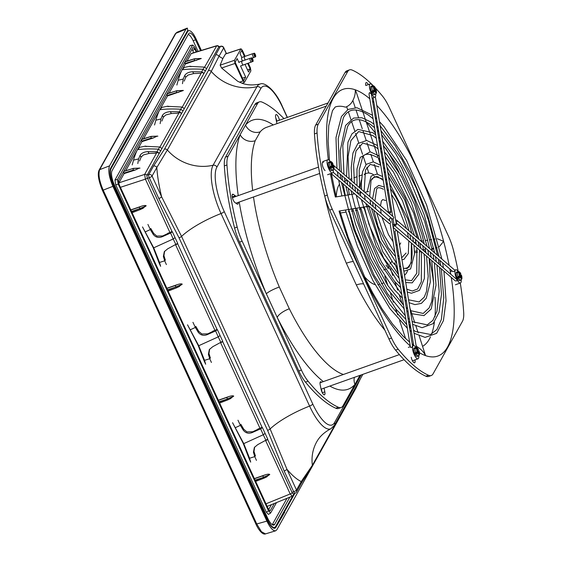<?xml version="1.0" encoding="UTF-8"?>
<svg xmlns="http://www.w3.org/2000/svg" width="562" height="562" viewBox="0 0 562 562"><rect width="100%" height="100%" fill="white"/><g stroke="black" fill="none" stroke-linecap="round" stroke-linejoin="round"><path stroke-width="0.84" d="M184.224 81.125L185.734 77.261L184.736 75.441C186.212 73.186 188.86 71.964 192.682 71.76L201.758 71.873L204.006 73.404L206.654 68.669L204.42 67.117L202.987 69.302L205.242 70.84M200.739 73.299L193.672 73.58L188.031 75.062L185.734 77.261M201.758 71.873L202.987 69.302C195.176 68.817 188.221 68.986 182.123 69.786L169.12 93.046M176.868 85.059L178.182 80.261C179.573 75.519 180.887 72.027 182.123 69.786L184.301 67.433L190.111 66.239M178.182 80.261L183.261 79.017L184.736 75.441M189.865 66.513L190.399 66.26L189.787 66.456M189.801 66.386L204.42 67.117M191.003 66.716L190.399 66.26M182.467 83.696L183.261 79.017M139.566 161.006L141.076 157.142L140.079 155.323C141.554 153.075 144.195 151.845 148.017 151.642L157.1 151.754L159.348 153.285L161.996 148.551L159.763 146.998L158.329 149.183L160.584 150.721M155.267 153.194L149.014 153.461L143.373 154.943L141.076 157.142M157.1 151.754L158.329 149.183C150.518 148.705 143.563 148.867 137.465 149.675L125.712 170.693M132.21 164.947L133.524 160.149C134.908 155.4 136.222 151.909 137.465 149.675L139.643 147.321L145.453 146.12M133.524 160.149L138.603 158.898L140.079 155.323M145.207 146.394L145.734 146.141L145.122 146.338M145.137 146.275L159.763 146.998M146.345 146.605L145.734 146.141M137.809 163.577L138.603 158.898M182.271 107.075L201.484 72.702A1.911 1.742 29.2 0 1 203.823 73.643M118.758 183.584L118.926 182.826L144.617 174.424A1.911 1.742 29.2 0 1 146.977 175.4M123.556 171.684L124.083 173.609L118.926 182.826M123.921 171.305L133.426 168.424M141.434 139.706L141.954 141.638L137.585 149.464M167.047 93.889L176.545 90.833L183.402 90.489L167.49 95.962L159.91 109.52M154.536 125.003L155.857 120.205C157.241 115.463 158.554 111.971 159.791 109.73L143.584 138.723M167.49 95.962L166.97 94.03M176.833 90.777L167.328 93.657M184.919 61.918L194.424 58.862L201.273 58.518L185.369 63.984L182.243 69.576M185.369 63.984L184.842 62.059M218.78 46.955A1.911 1.742 -150.8 0 0 216.426 45.986L191.129 53.678L186.998 61.075M193.757 52.716L192.014 49.238M268.664 509.594L271.418 504.662M295.247 493.078A2.55 0.815 -109.6 0 1 295.071 493.239A2.55 0.815 -109.6 0 1 293.708 491.75L284.154 470.984L267.596 430.373L179.032 237.824L158.828 198.505L149.281 177.74A2.55 0.815 -109.6 0 1 148.761 174.585L153.496 166.113L164.434 149.162L208.354 70.601L215.646 54.943L220.381 46.47L218.674 47.082L206.633 68.62A1.911 1.742 -150.8 0 0 206.612 68.585M147.392 177.929A1.911 0.492 155.3 0 1 145.396 179.152L169.935 232.499A1.911 0.492 -24.7 0 0 171.923 231.291M159.088 153.672A1.911 1.742 -150.8 0 0 156.749 152.731L144.617 174.424L145.396 179.152L120.409 187.322M293.434 493.822A1.911 1.742 29.2 0 1 293.343 495.213L294.291 493.52M265.974 503.812L290.189 493.963A1.911 0.492 -24.7 0 0 292.191 492.741M266.346 440.313A1.911 0.492 -24.7 0 0 267.645 439.4M178.702 92.358L176.637 92.47L176.573 90.791L167.146 93.714M185.081 61.672L194.536 58.736L185.017 61.743M196.574 60.387L194.508 60.492L194.452 58.82M200.416 58.553L201.273 58.518M182.545 90.531L183.402 90.489M176.665 90.707L180.55 90.623M156.749 152.731L154.627 153.208M168.136 233.16L168.333 233.581M200.529 50.657L195.534 39.783A11.472 3.681 -109.6 0 0 189.197 33.179A11.472 3.681 -109.6 0 0 188.6 33.818L112.056 170.729A11.472 3.681 70.4 0 0 114.395 184.919L267.758 518.354A11.472 3.681 -109.6 0 0 273.68 525.105A11.472 3.681 -109.6 0 0 274.692 524.318L289.873 497.152M117.479 179.489L192.492 45.318L190.125 45.571L114.936 180.065L117.479 179.489L118.245 184.146L115.702 184.722L266.339 512.228L268.524 510.858L118.245 184.146M141.954 141.638L153.166 138.034L157.009 136.208M124.083 173.609L135.287 170.005L139.13 168.179M176.953 113.264L179.116 112.716A1.911 1.742 29.2 0 1 181.456 113.657M196.222 51.964L194.902 49.091L193.005 47.454L118.512 180.704L119.151 184.589L268.383 509.046L269.985 510.9L270.28 510.682L274.305 503.489M113.615 185.853L113.854 185.769A13.825 4.433 -109.6 0 1 111.037 168.677L187.659 31.62L186.858 31.872M195.534 39.783L193.166 40.752A11.022 3.534 70.4 0 0 188.291 34.373M201.351 50.404L196.012 38.806A13.825 4.433 70.4 0 0 188.67 30.72A13.825 4.433 70.4 0 0 187.659 31.62M167.905 233.764L167.701 233.321L169.935 232.499M176.292 244.519A1.911 0.492 -24.7 0 0 177.585 243.606M261.976 427.085A1.911 0.492 155.3 0 1 259.988 428.293L257.754 429.115L257.958 429.558M212.928 331.657L212.724 331.215L214.958 330.4L175.625 244.87M130.791 209.9L141.259 206.275C143.907 205.432 145.551 205.27 146.19 205.804L142.312 208.565M166.837 288.271L177.304 284.639C179.945 283.796 181.589 283.641 182.236 284.175L178.358 286.929M229.851 398.887L233.729 396.126C233.082 395.592 231.439 395.746 228.797 396.589L218.33 400.221M265.896 477.25L269.774 474.49C269.128 473.956 267.484 474.11 264.843 474.96L254.375 478.585M196.84 51.781L194.768 47.278L192.85 45.051L192.492 45.318M268.524 510.858L270.61 513.029L276.518 502.59M193.166 40.752L198.063 51.402M272.254 524.69L286.992 498.325M270.61 513.029L268.425 514.392L266.339 512.228M115.702 184.722L114.936 180.065M190.125 45.571L192.85 45.051M113.854 185.769L267.273 519.33A13.825 4.433 70.4 0 0 274.72 527.388A13.825 4.433 70.4 0 0 275.626 526.517L292.732 495.916M258.387 429.375L258.197 428.954M123.731 171.361L133.166 168.438L123.633 171.536M123.858 173.124L133.222 170.117L133.138 168.488L139.987 168.136M137.135 168.27L133.257 168.354M141.61 139.39L151.016 136.51L141.512 139.566M141.736 141.153L151.101 138.147L151.016 136.51M141.666 139.32L151.129 136.383L157.866 136.166M167.743 290.231L175.794 286.985L167.56 289.837M168.136 291.088L176.405 287.892L175.843 287.105L182.236 284.175M166.9 288.404L175.358 285.475L175.787 286.985L179.559 285.37M131.698 211.867L139.748 208.621L131.515 211.474M132.091 212.717L140.359 209.521L139.798 208.741L146.19 205.804M130.855 210.04L139.313 207.104L139.748 208.621L143.514 207.006M219.054 401.795L227.336 399.048L219.229 402.181M227.933 399.779L227.336 399.055L233.729 396.126M231.052 397.32L227.28 398.936L226.851 397.425L218.393 400.355M255.099 480.159L263.381 477.419L255.274 480.545M263.978 478.143L263.381 477.419L269.774 474.49M267.098 475.684L263.325 477.3L262.897 475.789L254.438 478.719M216.953 329.192A1.911 0.492 155.3 0 1 214.958 330.4M221.323 342.413A1.911 0.492 -24.7 0 0 222.615 341.506M213.167 331.053L213.356 331.475M265.678 440.664L290.189 493.963L292.31 496.162M216.777 45.712L204.596 67.138M255.436 456.021L253.989 451.448L253.434 452.262L254.368 447.436L257.733 444.626L267.758 439.182L262.426 427.584L260.635 428.834L263.262 434.749L265.046 433.464M240.817 424.254L243.789 429.27L243.234 430.078C245.559 433.098 248.544 433.927 252.183 432.564L252.745 431.757L260.08 428.258M266.002 440.503L263.262 434.749L243.775 443.622L249.563 458.241L254.769 456.625L253.434 452.262M254.663 447.036L253.989 451.448M252.745 431.757L246.88 431.862L243.789 429.27M249.563 458.241L250.687 462.126L249.205 458.901L243.191 443.292L232.563 422.715L243.775 443.622M235.478 427.605L240.388 425.364L243.234 430.078M252.183 432.564L260.635 428.834M237.979 420.221L240.388 425.364M256.441 460.376L254.769 456.625M161.891 121.069L163.401 117.198L162.411 115.379C163.879 113.131 166.528 111.901 170.349 111.705L179.433 111.817L181.681 113.341L184.322 108.614L182.095 107.054L180.662 109.239L182.91 110.784M177.402 113.257L171.347 113.524L165.706 115.006L163.401 117.198M179.433 111.817L180.662 109.239C172.843 108.761 165.888 108.923 159.791 109.73L161.968 107.377L167.778 106.183M155.857 120.205L160.936 118.954L162.411 115.379M167.539 106.457L168.066 106.204L167.455 106.394M167.469 106.33L182.095 107.054M168.67 106.661L168.066 106.204M160.135 123.64L160.936 118.954M210.406 358.127L208.966 353.547L208.404 354.362L209.338 349.543L212.703 346.726L222.735 341.282L217.396 329.683L215.611 330.941L218.239 336.856L220.023 335.563M195.794 326.353L198.765 331.376L198.203 332.184C200.536 335.205 203.521 336.034 207.16 334.664L207.722 333.856L215.049 330.365M220.971 342.602L218.239 336.856L198.744 345.721L204.54 360.34L209.745 358.732L208.404 354.362M209.633 349.135L208.966 353.547M207.722 333.856L201.856 333.969L198.765 331.376M204.54 360.34L205.664 364.232L204.175 361.001L198.168 345.398L187.532 324.822L198.744 345.721M190.448 329.704L195.365 327.463L198.203 332.184M207.16 334.664L215.611 330.941M192.949 322.328L195.365 327.463M211.417 362.476L209.745 358.732M158.828 198.505A2.55 0.653 -24.7 0 0 161.617 196.784L181.568 236.405L270.132 428.954L286.943 469.263L296.497 490.029A2.55 2.325 29.2 0 1 296.441 492.08A2.55 2.55 0 0 1 295.071 493.239L293.364 493.843A2.55 0.815 -109.6 0 1 292.001 492.354L293.708 491.75A2.55 0.653 -24.7 0 0 296.497 490.029L301.232 481.557A2.55 2.325 29.2 0 1 301.19 483.601L296.441 492.08M284.154 470.984A2.55 0.653 -24.7 0 0 286.943 469.263A82.79 26.54 -109.6 0 0 301.232 481.557L312.374 465.294A2.55 2.325 29.2 0 1 312.121 466.657L356.041 388.096A2.55 2.325 29.2 0 0 356.287 386.733L358.682 381.844M153.496 166.113A2.55 2.325 29.2 0 1 156.798 167.546L152.063 176.018L161.617 196.784A82.79 26.54 -109.6 0 1 156.798 167.546L167.335 149.97A43.984 40.106 -150.8 0 0 213.082 165.235L257.003 86.674A43.984 40.106 29.2 0 1 211.256 71.416L167.335 149.97A2.55 2.325 29.2 0 0 164.434 149.162M159.327 153.236L147.054 175.196L148.761 174.585A2.55 2.325 29.2 0 1 152.063 176.018A2.55 0.653 -24.7 0 1 149.281 177.74L147.574 178.344L172.239 231.973M177.571 243.571L217.262 329.866M222.601 341.464L262.292 427.766M267.624 439.365L292.001 492.354M203.985 73.355L184.301 108.564M181.659 113.299L161.975 148.508M215.646 54.943A2.55 2.325 29.2 0 1 218.955 56.376L211.256 71.416A2.55 2.325 29.2 0 0 208.354 70.601M321.626 389.937A5.416 1.735 -109.6 0 1 321.52 390.843M254.08 53.341L252.724 53.685A1.974 0.632 70.4 0 0 252.71 53.692A1.974 0.632 70.4 0 0 252.57 53.819A1.974 0.632 70.4 0 0 252.865 56.017A1.974 0.632 70.4 0 0 254.031 57.415A1.974 0.632 70.4 0 0 254.045 57.408L255.317 56.818A1.848 0.59 -109.6 0 1 254.221 55.547A1.848 0.59 -109.6 0 1 253.933 53.467A1.848 0.59 -109.6 0 1 254.08 53.341C254.762 52.224 256.476 57.535 255.317 56.818M251.502 57.956C252.183 56.839 253.898 62.15 252.738 61.434A1.848 0.59 -109.6 0 1 251.643 60.155A1.848 0.59 -109.6 0 1 251.355 58.076A1.848 0.59 -109.6 0 1 251.502 57.956L250.146 58.3A1.974 0.632 70.4 0 0 250.125 58.3A1.974 0.632 70.4 0 0 249.992 58.434A1.974 0.632 70.4 0 0 250.287 60.633A1.974 0.632 70.4 0 0 251.453 62.031A1.974 0.632 70.4 0 0 251.467 62.024L243.325 64.981A2.037 0.653 70.4 0 0 243.325 64.981L240.578 65.958A2.037 0.653 -109.6 0 1 240.55 65.965L245.671 77.106L243.648 80.731L235.134 62.213L237.157 58.589L238.983 62.572A2.037 0.653 -109.6 0 1 239.215 62.108L241.955 61.139A2.037 0.653 70.4 0 0 241.815 61.272A2.037 0.653 70.4 0 0 242.103 63.492A2.037 0.653 70.4 0 0 243.29 64.988A2.037 0.653 70.4 0 0 243.318 64.981M247.666 63.401L250.223 68.964L248.509 72.027L244.99 64.377M250.223 68.964L247.512 69.857M242.524 60.942A2.037 0.653 -109.6 0 1 241.646 58.891A2.037 0.653 -109.6 0 1 241.793 57.5A2.037 0.653 -109.6 0 1 241.829 57.493L239.995 53.509L241.709 50.454L244.505 56.537M225.559 53.882L240.993 48.796L242.341 50.292L245.116 56.326M248.271 63.183L250.364 67.735L250.884 70.889L244.379 82.389L243.009 80.9L234.979 63.457L221.611 68.016L220.149 65.178L222.798 58.645L225.545 53.889M242.468 78.153L245.671 77.106M240.986 48.803L234.459 60.303L234.979 63.457M287.224 117.458L282.51 107.216A35.898 11.507 70.4 0 0 260.824 88.557A3.189 2.908 29.2 0 0 257.003 86.674A39.066 12.526 -109.6 0 1 260.157 84.033C253.504 85.368 247.659 85.178 242.601 83.45L237.761 81.321L221.611 68.016M218.674 47.082A2.55 0.815 -109.6 0 1 218.857 46.913L220.564 46.309A2.55 0.815 -109.6 0 0 220.381 46.47A2.55 2.325 29.2 0 1 223.69 47.903A2.55 0.653 -24.7 0 0 223.732 47.644A2.55 2.55 0 0 0 220.564 46.309M147.574 178.344A2.55 0.815 -109.6 0 1 147.054 175.196M386.073 183.163A48.128 15.427 -109.6 0 1 386.656 183.795A48.128 15.427 -109.6 0 1 387.457 184.715M390.478 188.607A48.128 15.427 -109.6 0 1 408.918 230.708M409.831 234.586A48.128 15.427 -109.6 0 1 410.794 239.496M411.349 243.072A48.128 15.427 -109.6 0 1 411.756 246.57A48.128 15.427 -109.6 0 1 410.457 263.627A48.128 15.427 -109.6 0 1 403.347 268.186M401.198 276.406A54.5 17.471 70.4 0 0 402.301 276.258M404.507 275.218A54.5 17.471 70.4 0 0 407.429 271.067L407.52 270.849M368.707 206.373L366.614 207.006M364.415 207.673L363.178 208.045M385.975 265.208A54.5 17.471 70.4 0 0 388.461 268.264L389.009 266.634M389.965 263.964L391.897 261.379M347.639 109.702L346.663 106.78L345.525 107.18C348.784 105.965 351.229 103.745 352.852 100.528L355.219 107.616M428.37 250.54L427.935 250.694L428.37 250.54M339.448 184.301A54.5 17.471 70.4 0 0 336.266 196.876M373.316 174.529L373.105 174.417A54.5 17.471 70.4 0 0 366.452 173.363A54.5 17.471 70.4 0 0 364.274 174.74M361.436 179.854A54.5 17.471 70.4 0 0 360.165 188.284M360.13 191.347A54.5 17.471 70.4 0 0 360.151 192.492M383.67 269.964L385.75 269.226M387.963 268.439L388.461 268.264M355.521 210.539L357.207 210.104M359.378 209.331L360.994 208.762M364.408 276.56A54.5 17.471 70.4 0 0 375.072 284.618M377.819 284.85A54.5 17.471 70.4 0 0 379.034 284.562L379.188 284.505M368.82 173.04L366.874 167.216M365.995 164.596L363.389 156.812M362.567 154.339L359.497 145.165M358.704 142.783L355.549 133.356M354.777 131.037L351.657 121.722M350.899 119.446L348.391 111.95M279.447 120.219L279.433 120.149A4.524 1.454 70.4 0 0 276.054 114.585A4.524 1.454 70.4 0 0 275.703 117.556L276.609 122.073A4.524 1.454 70.4 0 0 277.024 123.612M283.958 118.617A163.5 52.421 70.4 0 0 262.11 102.115A26.772 8.585 70.4 0 0 259.398 101.87A26.772 8.585 70.4 0 0 257.544 103.591L228.151 156.166A26.772 8.585 70.4 0 0 226.964 164.982A163.5 52.421 70.4 0 0 237.185 227.083A26.772 8.585 70.4 0 0 242.152 241.203L301.422 370.063A26.772 8.585 70.4 0 0 308.06 381.177A163.5 52.421 70.4 0 0 338.408 407.288A26.772 8.585 70.4 0 0 341.12 407.534A26.772 8.585 70.4 0 0 342.975 405.813L360.003 375.36M324.063 388.117L324.815 391.847A4.524 1.454 -109.6 0 1 324.464 394.819A4.524 1.454 -109.6 0 1 321.085 389.262L320.178 384.745A4.524 1.454 -109.6 0 1 320.53 381.774A4.524 1.454 -109.6 0 1 321.562 382.244M259.398 101.87L256.778 102.804A26.772 8.585 70.4 0 0 254.923 104.518L225.531 157.093A26.772 8.585 70.4 0 0 224.343 165.909A163.5 52.421 70.4 0 0 234.572 228.017A26.772 8.585 70.4 0 0 239.531 242.131L298.801 370.99A26.772 8.585 70.4 0 0 305.447 382.111A163.5 52.421 70.4 0 0 335.795 408.223A26.772 8.585 70.4 0 0 338.507 408.462L341.12 407.534M276.827 121.153L276.813 121.076A4.524 1.454 70.4 0 0 275.794 118.034M321.45 389.052L322.103 392.304M232.155 196.328L232.773 196.756A4.524 1.454 -109.6 0 1 233.385 197.353M238.246 202.39A4.524 1.454 -109.6 0 1 237.733 204.182A4.524 1.454 -109.6 0 1 237.045 204.006L234.986 202.58A4.524 1.454 -109.6 0 1 232.506 198.077A4.524 1.454 -109.6 0 1 232.64 194.22A4.524 1.454 -109.6 0 1 233.328 194.396L235.394 195.822A4.524 1.454 -109.6 0 1 236.005 196.419M329.852 386.066A142.783 45.775 -109.6 0 0 354.973 384.359A11.472 10.692 40.9 0 1 354.39 377.355M323.34 381.612A142.783 45.775 -109.6 0 1 277.228 317.467A11.472 3.913 153.4 0 1 289.325 308.784A131.311 42.101 70.4 0 0 343.403 374.489M239.229 202.039A142.783 45.775 -109.6 0 0 266.346 293.8A11.472 1.939 157.1 0 1 279.307 287.02L289.325 308.784M238.246 195.625A142.783 45.775 -109.6 0 1 240.15 134.704A11.472 10.137 -159.9 0 0 255.218 140.711A131.311 42.101 70.4 0 0 252.668 190.504M326.255 106.127L266.557 127.328A131.311 42.101 70.4 0 0 260.185 131.831A11.472 10.692 40.9 0 1 245.545 125.052A142.783 45.775 -109.6 0 1 273.258 124.947M340.424 213.012L345.981 212.099M348.257 211.726L349.297 211.558M351.573 211.186L353.245 210.912M405.638 338.682L399.61 320.656M397.692 314.903L395.613 308.693M393.449 302.216L390.548 293.533M387.928 285.693L384.773 276.265M428.307 250.49L427.907 250.554M425.645 250.926L424.324 251.137M421.303 251.636L419.716 251.895M417.447 252.268L414.503 252.752M439.259 246.746L443.622 241.344L437.25 238.717M356.498 92.849L355.226 89.787C355.535 93.222 354.741 96.805 352.852 100.528M437.117 247.666L436 248.011M433.808 248.713L432.03 249.296M415.964 344.815L416.484 346.361C420.545 348.644 423.565 351.728 425.539 355.606L419.196 335.893M369.002 206.156L339.069 211.059L339.855 211.066L348.229 237.368L365.693 279.244L372.789 293.041L381.914 308.664L392.438 323.888L403.298 336.434L409.628 342.075M368.693 191.558L364.731 192.211M361.71 192.703L357.727 193.356M354.706 193.855L335.352 197.023A141.505 45.367 70.4 0 1 330.442 173.707M373.323 85.838A163.5 52.421 70.4 0 0 352.233 70.109A26.772 8.585 70.4 0 0 349.522 69.871L346.902 70.798A26.772 8.585 70.4 0 0 345.047 72.512L315.654 125.087A26.772 8.585 70.4 0 0 314.467 133.911A163.5 52.421 70.4 0 0 324.695 196.012A26.772 8.585 70.4 0 0 329.655 210.125L388.925 338.984A26.772 8.585 70.4 0 0 395.571 350.105A163.5 52.421 70.4 0 0 425.919 376.217A26.772 8.585 70.4 0 0 428.63 376.463L431.244 375.528A26.772 8.585 70.4 0 0 433.098 373.814L462.491 321.239A26.772 8.585 70.4 0 0 463.678 312.416A163.5 52.421 70.4 0 0 460.278 283.037M371.398 179.707A48.128 15.427 -109.6 0 1 380.151 178.28A48.128 15.427 -109.6 0 1 383.249 180.451M458.213 271.587A163.5 52.421 70.4 0 0 453.457 250.315A26.772 8.585 70.4 0 0 448.49 236.202L389.22 107.342A26.772 8.585 70.4 0 0 382.582 96.221A163.5 52.421 70.4 0 0 375.297 87.89A3.189 1.019 70.4 0 0 373.885 86.689L374.826 88.733L375.17 87.686M349.522 69.871A26.772 8.585 70.4 0 0 347.667 71.585L318.275 124.16A26.772 8.585 70.4 0 0 317.087 132.983A163.5 52.421 70.4 0 0 327.309 195.084A26.772 8.585 70.4 0 0 332.275 209.197L391.545 338.057A26.772 8.585 70.4 0 0 398.184 349.178A163.5 52.421 70.4 0 0 428.532 375.29A26.772 8.585 70.4 0 0 431.244 375.528M368.293 84.616A4.524 1.454 70.4 0 0 366.178 82.579A4.524 1.454 70.4 0 0 365.827 85.55M414.953 359.905A4.524 1.454 -109.6 0 1 414.587 362.813A4.524 1.454 -109.6 0 1 411.208 357.256M325.11 170.574A4.524 1.454 -109.6 0 1 322.63 166.071A4.524 1.454 -109.6 0 1 322.764 162.221A4.524 1.454 -109.6 0 1 323.452 162.39M363.656 284.042A11.472 3.913 -26.6 0 0 356.343 284.983A131.311 42.101 70.4 0 0 384.851 330.126M353.315 261.555A11.472 1.939 -22.9 0 0 346.332 263.22L356.343 284.983M165.376 260.227L163.935 255.654L163.38 256.469L164.308 251.643L167.68 248.826L177.704 243.388L172.372 231.79L170.581 233.04L173.208 238.955L174.993 237.67M150.764 228.453L153.735 233.476L153.173 234.284C155.505 237.305 158.491 238.133 162.13 236.771L162.692 235.963L170.026 232.464M175.948 244.709L173.208 238.955L153.721 247.821L159.51 262.447L164.715 260.831L163.38 256.469M164.61 251.242L163.935 255.654M162.692 235.963L156.826 236.068L153.735 233.476M159.51 262.447L160.634 266.332L159.151 263.107L153.138 247.498L142.509 226.922L153.721 247.821M145.417 231.811L150.335 229.57L153.173 234.284M162.13 236.771L170.581 233.04M147.918 224.428L150.335 229.57M166.387 264.583L164.715 260.831M266.88 521.107L112.906 186.345L103.197 190.118L256.841 524.163L261.456 531.694L265.503 533.893L275.661 530.809C273.09 531.104 270.16 527.873 266.88 521.107L255.977 524.206M118.933 152.576L187.806 30.172L187.322 28.1L185.917 29.231L109.527 165.867C107.925 170.342 109.049 177.171 112.906 186.345M186.984 28.198L176.988 32.266L175.885 33.313L99.657 169.661C98.146 174.353 99.326 181.161 103.183 190.082L102.312 190.089M283.817 511.87L284.653 511.589L284.674 512.256L275.865 527.311A14.226 4.559 70.4 0 1 274.853 528.231A14.226 4.559 70.4 0 1 267.266 519.913L113.545 185.699A14.226 4.559 -109.6 0 1 110.651 168.108L119.439 152.386M353.449 392.726L276.883 529.72L275.661 530.809M294.867 493.31L284.653 511.589M283.831 513.057L282.995 513.338M376.076 92.667L375.135 90.623L374.671 91.458A3.189 1.019 70.4 0 0 376.076 92.667L375.465 94.219A4.461 1.433 -109.6 0 1 375.339 94.29L374.088 94.732A4.461 1.433 -109.6 0 1 370.688 88.887A4.461 1.433 -109.6 0 1 371.103 86.323L372.353 85.881A4.461 1.433 -109.6 0 0 372.22 85.951L371.538 86.19A4.461 1.433 70.4 0 0 371.236 86.738L371.918 86.499L373.582 87.236A3.189 1.019 70.4 0 0 374.053 90.117L374.517 89.281L373.582 87.236M372.768 85.789A7.011 2.248 70.4 0 0 370.246 83.921A7.011 2.248 70.4 0 0 369.599 87.946A7.011 2.248 70.4 0 0 374.938 97.135A7.011 2.248 70.4 0 0 375.718 94.093L375.339 94.29A4.461 1.433 -109.6 0 1 373.273 92.33L374.671 91.458M374.552 89.351A7.011 2.248 70.4 0 0 374.376 88.894L374.826 88.733M390.85 212.176L371.419 94.149L369.536 92.547L369.002 93.917L388.539 212.555A1.173 0.541 -9.4 0 1 389.192 211.937A1.173 0.541 -9.4 0 1 390.85 212.176A1.173 0.541 -9.4 0 1 389.782 212.907A1.173 0.541 -9.4 0 1 388.539 212.555M374.461 89.379L375.908 89.239L375.444 90.075L376.385 92.119A3.189 1.019 70.4 0 0 375.908 89.239L375.936 89.112M374.053 90.117L371.974 91.227A4.461 1.433 70.4 0 0 372.592 92.568L373.273 92.33M371.714 86.569L371.538 86.19M373.885 86.689L372.22 85.951M373.828 90.356L375.444 90.075M376.168 93.425L376.385 92.119M373.8 91.1L373.625 90.721M375.135 90.623L373.316 91.269L372.592 92.568M394.749 224.364A1.173 0.541 -9.4 0 1 396.343 224.477A1.173 0.541 -9.4 0 1 396.407 224.61A1.173 0.541 -9.4 0 1 395.339 225.334A1.173 0.541 -9.4 0 1 394.088 224.99A1.173 0.541 -9.4 0 1 394.749 224.364M419.168 354.348L418.226 352.304L417.763 353.133A3.189 1.019 70.4 0 0 419.168 354.348L418.557 355.894A4.461 1.433 -109.6 0 1 418.43 355.964L417.173 356.406A4.461 1.433 -109.6 0 1 415.114 354.453A4.461 1.433 -109.6 0 1 414.187 347.997L415.444 347.555A4.461 1.433 -109.6 0 0 415.311 347.625L414.63 347.871A4.461 1.433 70.4 0 0 414.32 348.419L415.009 348.173L416.667 348.911A3.189 1.019 70.4 0 0 417.144 351.791L417.608 350.955L416.667 348.911M417.643 351.025A7.011 2.248 70.4 0 0 417.468 350.569M415.859 347.464A7.011 2.248 70.4 0 0 413.337 345.595A7.011 2.248 70.4 0 0 413.562 352.957A7.011 2.248 70.4 0 0 418.03 358.809A7.011 2.248 70.4 0 0 418.802 355.774M418.03 358.809L413.021 360.586A7.011 2.248 -109.6 0 1 412.346 360.537M390.084 223.367L410.471 347.19C411.096 347.801 411.791 347.492 412.564 346.276L391.679 218.632A1.173 0.541 170.6 0 0 391.503 218.4A1.173 0.541 170.6 0 0 390.161 218.344A1.173 0.541 170.6 0 0 389.368 219.011L389.67 220.845M416.976 348.363L417.917 350.407L418.381 349.578A3.189 1.019 70.4 0 0 416.976 348.363L415.311 347.625M417.552 351.06L418.999 350.92L418.535 351.756L419.477 353.8A3.189 1.019 70.4 0 0 418.999 350.92L419.027 350.793M419.259 355.1L419.477 353.8M416.885 352.774L416.716 352.402L418.535 351.756M418.226 352.304L416.407 352.95L415.683 354.25L417.763 353.133M416.365 354.004A4.461 1.433 -109.6 0 0 418.43 355.964L418.557 355.894M417.144 351.791L415.065 352.908A4.461 1.433 70.4 0 0 415.683 354.25M414.805 348.243L414.63 347.871M417.917 350.407L417.44 350.583M416.92 352.037L416.716 352.402M416.414 347.52L397.236 231.059A1.173 0.541 170.6 0 0 395.992 230.715A1.173 0.541 170.6 0 0 394.917 231.446L413.709 345.56M333.688 168.495L332.746 166.45L332.283 167.286A3.189 1.019 70.4 0 0 333.688 168.495L333.076 170.04A4.461 1.433 -109.6 0 1 332.943 170.11L331.692 170.56A4.461 1.433 -109.6 0 1 330.842 170.251A4.461 1.433 -109.6 0 1 328.58 165.966A4.461 1.433 -109.6 0 1 328.58 162.221A4.461 1.433 -109.6 0 1 328.707 162.151L329.957 161.701A4.461 1.433 -109.6 0 0 329.831 161.772L329.149 162.018L329.318 162.397M330.372 161.617A7.011 2.248 70.4 0 0 327.857 159.749A7.011 2.248 70.4 0 0 327.555 165.411A7.011 2.248 70.4 0 0 331.208 172.485A7.011 2.248 70.4 0 0 332.549 172.963A7.011 2.248 70.4 0 0 333.322 169.921M332.163 165.179A7.011 2.248 70.4 0 0 331.987 164.722M331.664 165.945L332.128 165.109L331.187 163.064A3.189 1.019 70.4 0 0 331.664 165.945L329.578 167.055A4.461 1.433 70.4 0 0 330.196 168.396L332.283 167.286M331.496 162.516L332.437 164.561L332.901 163.725A3.189 1.019 70.4 0 0 331.496 162.516L329.831 161.772M332.072 165.207L333.519 165.066L333.055 165.902L333.997 167.947A3.189 1.019 70.4 0 0 333.519 165.066L333.547 164.94M330.885 168.157A4.461 1.433 -109.6 0 0 332.943 170.11L333.076 170.04M330.196 168.396L330.927 167.097L332.746 166.45M329.149 162.018A4.461 1.433 70.4 0 0 328.84 162.566L329.522 162.32L331.187 163.064M331.952 164.729L332.437 164.561M333.055 165.902L331.432 166.183M333.779 169.253L333.997 167.947M331.229 166.549L331.404 166.928M334.025 168.888L391.932 218.709A1.173 0.969 -49.3 0 0 393.463 216.932L333.758 165.558M331.046 173.496L388.953 223.318A1.173 0.969 -49.3 0 0 390.478 221.54L333.161 172.225M461.564 278.52L460.622 276.476L460.152 277.312A3.189 1.019 70.4 0 0 461.564 278.52L460.945 280.066A4.461 1.433 -109.6 0 1 460.819 280.136L459.568 280.586A4.461 1.433 -109.6 0 1 456.723 276.855A4.461 1.433 -109.6 0 1 456.583 272.17L457.833 271.727A4.461 1.433 -109.6 0 0 457.707 271.797L457.018 272.043L457.194 272.415M458.248 271.643A7.011 2.248 70.4 0 0 457.068 270.245A7.011 2.248 70.4 0 0 455.726 269.767A7.011 2.248 70.4 0 0 455.958 277.129A7.011 2.248 70.4 0 0 460.418 282.988A7.011 2.248 70.4 0 0 461.198 279.946M460.039 275.197A7.011 2.248 70.4 0 0 459.857 274.741M396.105 222.777L452.895 271.643C454.229 271.53 454.897 271.074 454.904 270.273L396.821 220.297A1.173 0.969 130.7 0 1 396.02 222.264M393.126 227.385L455.087 280.705C456.583 281.407 457.096 280.944 456.625 279.314L393.843 224.912A1.173 0.969 130.7 0 1 393.042 226.879M459.948 275.232L461.395 275.092L460.924 275.928L461.866 277.972A3.189 1.019 70.4 0 0 461.395 275.092L461.416 274.966M459.533 275.963L460.004 275.134L459.063 273.083A3.189 1.019 70.4 0 0 459.533 275.963L457.454 277.08A4.461 1.433 70.4 0 0 458.072 278.422L460.152 277.312M459.365 272.535L460.306 274.586L460.777 273.75A3.189 1.019 70.4 0 0 459.365 272.535L457.707 271.797M459.828 274.755L460.306 274.586M460.924 275.928L459.309 276.209M461.655 279.279L461.866 277.972M459.105 276.574L459.28 276.954M458.072 278.422L458.803 277.122L460.622 276.476M457.018 272.043A4.461 1.433 70.4 0 0 456.716 272.591L457.398 272.345L459.063 273.083M392.705 224.863A1.173 0.969 130.7 0 1 393.843 224.912M395.69 220.255A1.173 0.969 130.7 0 1 396.821 220.297M318.521 167.118L232.64 197.613A3.189 1.019 70.4 0 0 232.429 197.796M192.682 71.76L193.672 73.58M148.017 151.642L149.014 153.461M147.04 176.742L146.963 176.264M198.421 58.652L194.452 58.813M176.637 92.47L167.272 95.477M194.508 60.492L185.144 63.506M159.938 147.019L179.116 112.716M111.037 168.677L110.321 168.902M259.988 428.293L220.648 342.771M194.902 49.091L192.717 50.454M272.303 524.718L274.692 524.318M269.57 510.753L270.28 510.682M133.222 170.117L135.287 170.005M155.014 136.299L151.009 136.517M151.101 138.147L153.166 138.034M175.358 285.475L177.304 284.639M139.313 207.104L141.259 206.275M228.797 396.589L226.851 397.425M264.843 474.96L262.897 475.789M170.349 111.705L171.347 113.524M267.596 430.373A2.55 0.653 -24.7 0 0 270.132 428.954A43.984 11.275 -24.7 0 1 309.599 406.087L221.042 213.532A39.066 12.526 -109.6 0 1 213.082 165.235A3.189 2.908 -150.8 0 1 216.904 167.111A35.898 11.507 70.4 0 0 224.21 211.502L312.774 404.05A35.898 11.507 70.4 0 0 334.46 422.708L361.169 374.945M179.032 237.824A2.55 0.653 -24.7 0 0 181.568 236.405A43.984 11.275 155.3 0 1 221.042 213.532A3.189 0.815 155.3 0 0 224.21 211.502M226.324 53.629L223.69 47.903L218.955 56.376A82.79 26.54 -109.6 0 1 222.798 58.645M334.46 422.708A3.189 2.908 -150.8 0 1 334.397 425.272L330.927 428.722A39.066 12.526 -109.6 0 1 309.599 406.087A3.189 0.815 -24.7 0 0 312.774 404.05M330.927 428.722C324.422 432.115 319.687 436.484 316.722 441.816A43.984 40.106 -150.8 0 0 312.374 465.294L356.287 386.733A43.984 40.106 29.2 0 1 356.224 386.234M260.824 88.557L216.904 167.111M254.403 53.685A1.468 0.471 70.4 0 0 255.036 56.074A1.468 0.471 70.4 0 0 255.541 55.167A1.468 0.471 70.4 0 0 254.403 53.685M251.818 58.3A1.468 0.471 70.4 0 0 252.457 60.689A1.468 0.471 70.4 0 0 252.963 59.776A1.468 0.471 70.4 0 0 251.818 58.3M252.71 53.692L244.533 56.523A2.037 0.653 70.4 0 0 244.393 56.657A2.037 0.653 70.4 0 0 244.456 58.188A2.037 0.653 70.4 0 0 245.285 59.986M260.157 84.033C264.807 81.63 275.886 90.939 282.56 106.892A3.189 0.815 155.3 0 1 282.51 107.216M240.803 48.964L225.362 54.05M220.149 65.178L234.459 60.303M239.496 82.235L243.009 80.9M329.501 160.514L328.117 141.034L328.749 125.635L332.486 110.616L335.205 107.012A127.483 40.871 -109.6 0 1 345.525 107.18M366.34 122.284A127.483 40.871 -109.6 0 1 375.479 133.236M385.68 148.199A127.483 40.871 -109.6 0 1 399.02 172.302M429.361 258.569A127.483 40.871 -109.6 0 1 433.716 283.48M435.023 297.172A127.483 40.871 -109.6 0 1 434.981 316.785M434.398 322.188A127.483 40.871 -109.6 0 1 431.609 334.088M430.443 336.954A127.483 40.871 -109.6 0 1 422.673 346.29M260.185 131.831L255.218 140.711M253.504 196.974A131.311 42.101 70.4 0 0 279.307 287.02M324.948 197.002A131.311 42.101 70.4 0 0 346.332 263.22M355.999 109.941L358.451 117.289M359.237 119.636L362.293 128.789M363.087 131.15L366.185 140.409M366.986 142.811L369.993 151.803M370.808 154.248L373.358 161.87M374.201 164.385L377.46 174.15M378.345 176.798L378.549 177.402M232.218 194.789L233.328 194.396M232.773 196.756L235.394 195.822M322.321 392.733L324.815 391.847M276.813 121.076L279.433 120.149M254.923 104.518L257.544 103.591M225.531 157.093L228.151 156.166M224.343 165.909L226.964 164.982M234.572 228.017L237.185 227.083M239.531 242.131L242.152 241.203M298.801 370.99L301.422 370.063M305.447 382.111L308.06 381.177M335.795 408.223L338.408 407.288M449.15 265.32A141.505 45.367 70.4 0 0 443.622 241.344A141.505 45.367 70.4 0 0 376.786 105.452M373.934 102.572A141.505 45.367 70.4 0 0 372.592 101.3M369.803 98.807A141.505 45.367 70.4 0 0 355.226 89.787A141.505 45.367 70.4 0 0 328.334 159.727M419.568 352.803A141.505 45.367 70.4 0 0 425.539 355.606A141.505 45.367 70.4 0 0 451.272 277.424M450.696 273.827A141.505 45.367 70.4 0 0 449.846 269.022M339.069 211.059A141.505 45.367 70.4 0 0 410.281 346.002M390.541 268.776L392.782 275.471M394.889 281.773L397.671 290.097M399.42 295.331L402.294 303.93M403.825 308.503L404.373 310.14M409.059 324.148L410.246 327.716M414.461 251.34L417.285 250.877M419.554 250.512L419.926 250.448M423.432 249.872L425.385 249.549M431.862 248.488L433.688 248.193M435.957 247.821L437.103 247.631M347.667 71.585L345.047 72.512M318.275 124.16L315.654 125.087M317.087 132.983L314.467 133.911M327.309 195.084L324.695 196.012M332.275 209.197L329.655 210.125M391.545 338.057L388.925 338.984M398.184 349.178L395.571 350.105M428.532 375.29L425.919 376.217M99.867 169.281A1.272 1.159 -150.8 0 0 99.305 169.766L99.088 170.167A1.272 1.166 -151.8 0 1 99.657 169.661L109.527 165.867M185.917 29.231L175.885 33.313A1.272 1.159 -149.8 0 0 175.337 33.776L176.981 32.28M284.674 512.256L283.332 512.734M275.865 527.311L273.476 528.111M102.375 190.223L255.963 524.191L102.333 190.181L103.197 190.118M265.51 533.893C262.299 535.333 257.691 528.294 255.977 524.227L256.827 524.128M175.667 33.692A1.272 1.159 -150.8 0 0 175.112 34.177L99.305 169.766M372.655 90.988A4.461 1.433 -109.6 0 1 371.918 86.499M415.747 352.662A4.461 1.433 -109.6 0 1 415.009 348.173M330.266 166.809A4.461 1.433 -109.6 0 1 329.522 162.32M461.212 279.932L460.819 280.136A4.461 1.433 -109.6 0 1 458.754 278.183M458.135 276.834A4.461 1.433 -109.6 0 1 457.398 272.345M201.077 58.462L194.593 58.729M183.198 90.433L176.721 90.7M188.67 30.72L187.258 31.163M274.72 527.388L273.209 527.985M133.306 168.354L139.79 168.08M151.185 136.376L157.662 136.109M176.426 287.885L179.447 286.472M140.381 209.514L143.401 208.102M230.94 398.423L227.912 399.835M227.898 399.842L219.623 403.038M266.978 476.787L263.957 478.199M263.943 478.206L255.668 481.402M293.336 495.22L292.268 496.176L267.386 506.299M219.349 46.737L217.951 45.726L216.721 45.733L191.438 53.418M301.183 483.608C305.299 476.639 308.545 473.021 312.121 466.657M223.732 47.644L226.465 53.587M360.291 378.964L356.041 388.096M334.397 425.272L362.876 374.341M252.738 61.434L251.467 62.024M254.031 57.415L252.092 58.118M250.125 58.3L241.955 61.139M282.56 106.892L287.393 117.402M244.533 56.523L241.793 57.5M244.386 82.382L242.06 83.267M410.457 263.627L408.932 267.372M366.452 173.363L364.387 174.094M361.914 174.979L358.879 176.054M356.582 176.868L353.849 177.838M351.608 178.632L349.726 179.299M347.014 180.269L344.913 181.013M402.308 276.3L401.24 276.68M386.642 281.857L385.701 282.194M383.488 282.981L381.387 283.726M413.59 344.829L412.332 344.021M336.153 196.89L331.404 173.806M414.18 242.412L415.894 242.131M418.163 241.758L418.999 246.556M421.788 241.161L423.551 240.873M425.82 240.501L427.619 240.206M429.888 239.833L431.609 239.553M433.885 239.18L434.96 239.005M380.79 165.516L356.392 92.547M394.749 262.763L398.339 273.504M403.024 287.519L405.251 294.172M409.937 308.18L414.861 322.918M415.887 325.981L418.212 332.943M380.151 178.28L376.603 176.335M99.088 170.167C97.402 173.904 98.476 180.564 102.319 190.146L102.333 190.181M175.112 34.177L175.337 33.776M370.246 83.921L365.813 85.494M374.938 97.135L372.079 98.153M375.29 87.714C374.285 86.028 373.301 85.417 372.353 85.881M375.95 89.154L376.484 92.828M396.407 224.61L375.36 96.79M394.088 224.99L393.063 218.751M392.648 216.23L373.14 97.774M413.337 345.595L412.627 345.848M410.386 346.642L408.328 347.372M419.041 350.836L419.575 354.51M418.381 349.395C417.376 347.709 416.393 347.091 415.444 347.555M343.944 174.325L342.792 145.607L347.569 126.598C350.639 120.978 356.491 115.252 370.702 124.609L374.559 127.679M341.359 172.098L340.242 150.735L345.567 125.466L353.624 118.055L361.837 117.739L371.053 122.052L373.99 124.216M376.751 126.555L378.086 127.778M380.924 130.595L401.851 159.475L416.273 188.101L428.342 219.995L437.538 255.331M438.234 259.026L439.041 263.803M439.582 267.364L441.43 294.481L439.084 312.212L433.112 323.677L422.069 327.709L412.585 324.267M409.916 322.532L408.637 321.59M405.89 319.371L396.161 309.353L374.222 275.429L355.395 231.256L348.728 209.478M345.307 195.393L343.052 183.83M342.469 180.226L341.794 175.569M436.92 265.074L439.175 291.341L436.976 311.236L432.93 320.326L427.261 324.864L413.014 321.836L412.087 321.232M409.382 319.272L408.082 318.218M405.293 315.753L387.429 293.575L370.063 261.752L355.43 224.097L345.806 186.191M345.166 182.552L344.429 177.838M377.362 130.265L378.718 131.613M381.605 134.704L395.585 153.574L409.143 178.105L424.254 214.965L434.707 252.9M435.452 256.63L436.33 261.471M327.857 159.749L322.848 161.526M332.549 172.963L327.541 174.74M332.894 163.542C331.889 161.856 330.913 161.245 329.957 161.701M334.095 168.656L333.561 164.982M332.992 164.898L332.486 164.469M455.726 269.767L454.728 270.125M452.185 271.032L450.724 271.551M460.418 282.988L455.417 284.765M460.77 273.568C459.765 271.882 458.789 271.27 457.833 271.727M461.971 278.682L461.437 275.008M431.749 260.62L433.716 283.838L431.764 301.415L429.22 307.843L423.2 313.455L410.33 310.582M407.64 308.671L406.333 307.632M403.551 305.152L387.794 285.489L372.487 257.403L359.547 224.161L350.983 190.651M350.337 187.005L349.606 182.292M349.135 178.793L348.061 156.672L350.885 140.641L358.633 131.564L372.852 135.519L376.301 138.266M434.405 262.904L436.007 285.138L431.216 308.974L423.987 315.612L410.815 313.554M408.167 311.896L406.888 310.983M404.148 308.784L387.014 288.475L370.4 258.365L352.69 208.825M349.431 194.719L348.229 188.284M347.639 184.68L346.986 180.037M346.571 176.58L347.927 142.263L351.91 133.904L357.889 129.393L372.845 132.73L375.739 134.817M378.5 137.142L379.828 138.378M382.68 141.252L401.549 167.757L424.64 221.224L432.347 250.87M433.056 254.572L433.871 259.356M431.159 257.017L430.267 252.169M429.501 248.418L426.523 235.914L414.313 199.475L398.289 166.71L383.368 145.439M380.467 142.256L379.111 140.879M409.031 302.693L414.925 304.611L421.409 303.375L426.27 298.225L430.295 282.096L429.164 258.401M428.637 254.853L427.815 250.062M427.099 246.353L414.819 205.186L401.774 177.114L387.295 155.302L384.457 152.042M381.591 149.099L380.256 147.848M377.502 145.53L366.691 140.458L357.853 143.563L352.95 153.033L351.187 167.771L351.84 181.119M352.233 184.547L352.873 189.183M353.456 192.78L353.674 194.023M356.722 208.165L365.237 235.633L378.837 265.995L394.222 289.57L402.385 298.085M405.125 300.256L406.396 301.141M408.553 299.792L419.09 301.927L424.275 297.094L426.495 291.488L428.202 276.258L426.516 256.117M425.926 252.521L425.02 247.659M424.233 243.887L421.914 234.277L411.236 202.418L397.229 173.777L385.16 156.327M382.244 153.026L380.881 151.614M378.064 148.965L375.023 146.541L362.729 143.099L356.041 150.918L353.589 164.533L354.39 183.317M405.869 297.958L404.577 296.926M401.788 294.432L379.336 262.018L366.024 231.073L356.217 195.155M355.57 191.502L354.847 186.795M379.231 156.018L370.225 151.824L360.249 157.374L356.975 168.958L357.025 185.579M357.376 188.98L357.952 193.321M360.699 207.511L369.81 236.841L381.465 261.962L394.426 281.239L400.664 287.611M403.39 289.746L404.661 290.596M407.274 292.015L411.447 293.245L419.477 290.371L424.366 278.59L424.668 259.637L424.036 253.982M423.523 250.448L422.694 245.657M421.95 241.92L413.667 213.061L393.498 172.127L386.199 162.629M383.319 159.594L381.984 158.329M377.144 157.332C368.524 152.871 363.558 153.264 362.237 158.505L359.16 170.145L359.547 187.75M359.975 191.213L360.692 195.906M361.345 199.566L376.266 246.367L397.179 280.909L400.06 283.936M402.849 286.451L404.141 287.463M406.811 289.205L412.304 291.025L417.636 288.973L421.338 281.773L421.395 251.713M378.367 158.252L379.793 159.446M382.61 162.137L383.979 163.598M386.93 167.055L405.062 197.922L419.055 239.433M419.877 243.234L420.805 248.109M387.745 172.021L404.598 199.819L417.397 238M419.498 250.083L418.88 274.214L412.206 282.862L405.708 282.517M403.123 281.26L401.865 280.459M399.139 278.359L383.691 258.169L368.967 224.357L364.253 206.928M361.612 189.527L361.352 182.987L362.574 171.691L366.241 164.329L373.266 161.856L380.755 165.284M383.509 167.581L384.851 168.874M388.504 176.616L402.511 200.775L414.468 235.485M415.332 239.321L416.28 244.217M416.871 247.821L416.779 273.195L411.546 280.663L405.265 279.813M379.02 166.865L370.232 164.378L365.525 169.921L364.106 191.677M364.506 195.112L365.209 199.798M365.876 203.465L382.785 251.727L398.528 274.663M401.324 277.192L402.617 278.183M385.525 172.956L384.141 171.438M396.667 263.36L381.738 239.686L371.398 208.221M370.709 204.533L370.028 199.861M369.684 196.468L371.039 180.507L374.496 176.524L381.303 178.456L383.172 179.952M397.285 267.098L392.964 262.679L379.652 240.634L368.679 206.205M367.162 191.811L371.089 176.11L376.87 174.051L382.61 176.573M385.363 178.849L386.712 180.177M389.642 183.521L407.71 218.78L411.834 233.216M412.649 237.009L413.499 241.822M413.976 245.327L414.517 253.912L410.576 268.973L404.795 271.017L403.783 270.828M401.247 269.851L399.996 269.128M411.363 243.086L411.236 262.756L407.204 268.538L403.368 268.292M400.755 266.887L399.47 265.931M386.017 182.798L387.408 184.42M390.45 188.432L394.77 195.288M384.345 187.097L378.809 185.404L374.566 188.488L372.564 198.948M372.683 202.151L373.154 206.633M373.73 210.223L378.05 226.345L388.258 247.8L395.557 256.623M398.254 258.548L399.484 259.145M401.949 259.714L403.888 259.433L408.328 253.511L408.813 240.887M408.377 237.417L407.506 232.584M406.621 228.734L395.838 201.273L391.426 194.382M388.447 190.729L387.092 189.338M383.432 189.253C379.343 187.104 377.053 187.23 376.547 189.64L374.917 200.971M375.177 204.294L375.83 208.938M376.554 212.654L384.106 235.309L394.931 252.809M397.741 255.45L399.02 256.335M401.57 257.375L402.048 257.417L406.08 253.041M385.644 200.508L382.701 199.587L381.373 201.041L380.502 205.776M380.586 208.945L381.169 213.532M381.956 217.297L388.511 234.705L393.112 241.737M395.943 244.505L397.193 245.257M399.554 245.13L400.706 242.91M372.522 115.294L356.912 107.721L348.096 109.428L341.45 116.51L335.992 137.542L336.975 168.333M337.425 171.81L338.106 176.482M338.696 180.079L341.872 195.955M345.405 210.019L357.509 246.521L372.936 280.614L390.119 308.819L407.359 328.292M410.105 330.526L411.391 331.475M414.068 333.266L425.083 337.39L436.625 333.336L443.411 320.691L446.038 300.782L443.945 271.116M443.404 267.554L442.589 262.777M441.908 259.089L426.621 205.018L406.579 160.416L383.916 126.52L379.448 121.631M376.61 118.849L375.283 117.634M373.091 118.758L368.89 115.421C353.224 105.108 346.747 111.55 343.445 117.641L338.205 138.73L339.574 170.567M340.066 174.08L340.811 178.8M341.443 182.439L353.575 228.945L372.283 274.291L389.438 303.845L406.769 324.674M409.55 327.14L410.85 328.194M413.562 330.196L415.613 331.524L430.569 334.509L436.885 329.529L441.36 319.504L443.776 297.656L441.282 268.826M375.894 121.329L377.243 122.664M380.116 125.691L395.318 145.86L410.119 172.246L427.31 213.799L439.084 256.665M439.821 260.389L440.692 265.222M399.378 354.608L320.017 382.792M404.071 359.708L321.071 389.185M319.694 173.468L235.907 203.219M328.018 102.972L276.455 121.287"/></g></svg>
